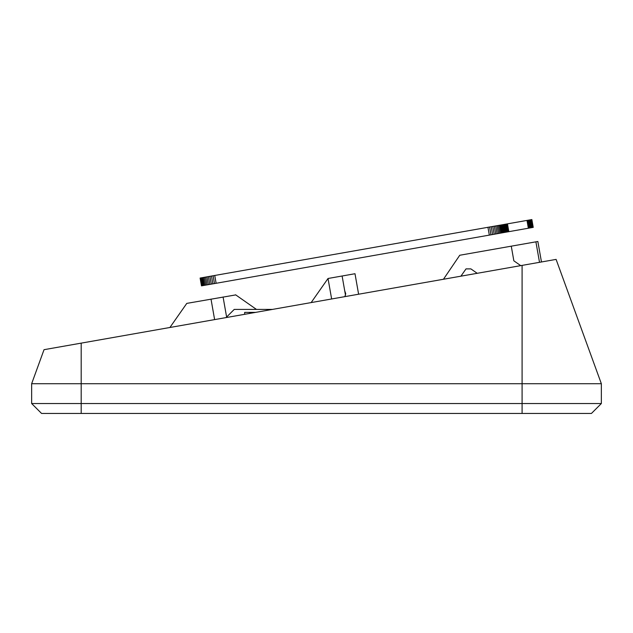 <?xml version="1.0" encoding="UTF-8"?>
<svg xmlns="http://www.w3.org/2000/svg" width="633" height="633" viewBox="0 0 633 633"><rect width="100%" height="100%" fill="white"/><g stroke="black" fill="none" stroke-linecap="round" stroke-linejoin="round"><path stroke-width="0.95" d="M345.499 295.207L344.724 290.816L345.499 295.207M344.874 296.64L345.729 293.665L344.724 290.816L342.113 276.004L328.021 278.488L311.143 302.59M169.905 327.49L186.782 303.389L235.737 294.907M256.452 309.41L235.571 294.788M520.73 265.631L513.846 260.812L511.266 246.174L459.748 255.257L443.456 279.256M328.021 278.488L331.637 298.974M591.444 413.444L41.556 413.444L31.65 403.538L601.35 403.538L591.444 413.444M358.61 294.218L354.994 273.725L342.113 276.004M31.65 403.538L31.65 383.717L44.033 349.685L556.098 259.395L601.35 383.717L601.35 403.538M511.266 246.174L537.852 241.489L541.468 261.975L556.098 259.395L557.808 264.08M226.06 317.592L234.242 309.41L272.459 309.41M244.67 314.308L244.67 312.386L255.605 312.386M601.35 383.717L31.65 383.717M249.624 312.386L249.624 313.438M460.911 276.178L466.015 268.89L470.889 268.89L477.203 273.306M556.098 259.395L548.297 260.772M200.107 278.053L531.862 219.556L533.231 227.366L201.484 285.863L200.107 278.053M531.767 219.572L533.144 227.382M531.491 219.627L532.867 227.429M531.04 219.706L532.416 227.508M530.43 219.809L531.807 227.619M529.686 219.944L531.063 227.745M528.848 220.086L530.225 227.896M527.93 220.252L529.307 228.054M526.98 220.419L528.357 228.228M507.468 223.86L508.845 231.662M506.511 224.027L507.888 231.836M505.601 224.185L506.978 231.994M504.754 224.335L506.131 232.145M504.018 224.47L505.395 232.271M503.409 224.573L504.786 232.382M502.958 224.652L504.335 232.461M502.681 224.707L504.058 232.509M502.586 224.723L503.963 232.525M502.491 224.739L503.868 232.54M502.222 224.786L503.599 232.588M501.763 224.865L503.14 232.667M501.138 224.976L502.515 232.778M500.347 225.119L501.724 232.92M499.397 225.285L500.766 233.086M498.298 225.475L499.674 233.284M497.079 225.688L498.456 233.498M495.734 225.926L497.111 233.735M494.302 226.179L495.679 233.988M492.783 226.448L494.159 234.257M491.208 226.725L492.585 234.534M489.586 227.01L490.963 234.819M487.948 227.302L489.325 235.104M214.745 275.474L216.122 283.283M213.107 275.766L214.484 283.568M211.493 276.051L212.862 283.853M209.911 276.328L211.287 284.13M208.399 276.597L209.776 284.399M206.959 276.85L208.336 284.652M205.622 277.08L206.999 284.89M204.396 277.301L205.772 285.103M203.304 277.491L204.681 285.301M202.354 277.658L203.731 285.467M201.563 277.8L202.94 285.602M200.93 277.911L202.307 285.712M200.479 277.99L201.856 285.799M200.202 278.037L201.579 285.847M211.011 299.116L214.619 319.61M223.077 296.988L226.614 317.038M539.514 262.323L535.898 241.83M522.09 265.393L522.09 413.444M81.19 343.133L81.19 413.444"/></g></svg>
